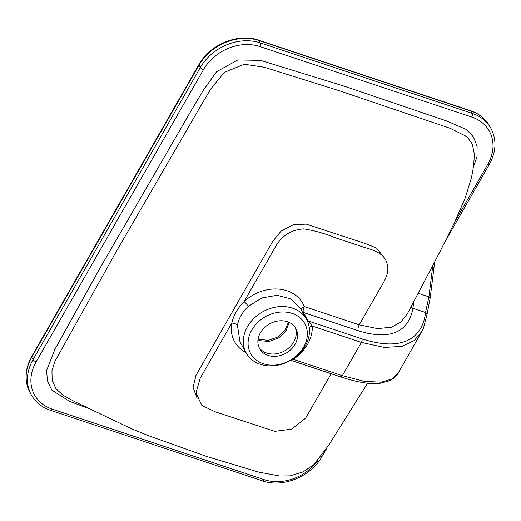 <?xml version="1.0" encoding="UTF-8"?>
<svg xmlns="http://www.w3.org/2000/svg" width="521" height="521" viewBox="0 0 521 521"><rect width="100%" height="100%" fill="white"/><g stroke="black" fill="none" stroke-linecap="round" stroke-linejoin="round"><path stroke-width="0.78" d="M287.377 321.711A20.71 16.796 150.7 0 0 264.264 327.82A20.71 16.796 150.7 0 0 259.666 348.712A20.71 16.796 150.7 0 0 285.951 353.212A20.71 16.796 150.7 0 0 295.778 328.425A20.71 16.796 150.7 0 0 287.377 321.711M292.138 313.395A30.934 25.093 -29.3 0 1 305.527 325.071A30.934 25.093 -29.3 0 1 290.008 360.441A30.934 25.093 -29.3 0 1 251.728 355.289A30.934 25.093 -29.3 0 1 256.833 323.313A30.934 25.093 -29.3 0 1 292.138 313.395M258.077 339.204L268.367 340.363L277.654 337.067L284.915 330.483L288.484 322.121M331.213 373.739L305.599 418.168L291.74 429.135L274.788 431.342L215.245 411.824L201.835 405.403L196.013 392.893L200.11 378.396L231.773 323.105C233.668 315.153 237.778 307.976 244.095 301.587L276.032 245.821C282.174 235.42 291.415 229.768 303.769 228.869C314.222 230.523 324.27 233.323 333.922 237.263L363.918 247.247C373.954 250.047 385.436 253.883 387.272 264.518C390.144 274.762 381.613 285.091 376.383 294.866L359.23 324.824L377.562 328.614L391.46 327.201L400.955 322.024L407.109 314.274M197.14 398.305L193.109 387.578L195.909 375.537L272.802 241.243L281.086 231.116L293.141 224.877L306.14 224.102L365.104 243.437L376.598 248.1L383.736 257.185M90.231 409.076L69.606 401.359L51.833 390.099L47.372 380.929L46.656 370.398L54.77 349.637L99.166 269.565L191.253 110.511L203.021 90.719L216.619 71.709L237.804 59.954L260.572 60.377L343.99 86.115L446.731 121.009L466.328 129.495L473.407 136.873L477.099 146.29L476.995 156.834L473.296 167.319M305.299 345.84A34.523 27.997 -29.3 0 1 275.068 365.631A34.523 27.997 -29.3 0 1 246.309 353.127A34.523 27.997 -29.3 0 1 254.645 317.68A34.523 27.997 -29.3 0 1 306.498 319.314A34.523 27.997 -29.3 0 1 305.299 345.84M259.061 347.507A20.71 16.796 150.7 0 0 276.397 353.752A20.71 16.796 150.7 0 0 293.74 341.991A20.71 16.796 150.7 0 0 295.062 327.286M474.253 153.702L472.365 144.193L467.168 136.828L450.391 128.407L339.523 90.83L264.342 67.255L244.336 64.246L224.258 72.432L210.758 88.967L200.077 107.079L115.949 252.138L54.992 361.222L51.937 370.77L52.191 380.337L56.008 388.809L63.067 395.244M398.409 372.723L421.847 331.428L414.202 340.552L402.01 346.374L384.27 347.429L361.405 342.414L342.349 375.68L364.557 381.385L381.274 382.18L392.196 378.891L398.409 372.73C396.865 375.797 393.804 378.507 389.22 380.851L380.525 383.222C371.095 384.596 357.816 382.486 340.688 376.891L290.744 360.272M307.143 320.539A4.604 3.452 151.9 0 0 307.95 320.89L361.952 338.865C407.311 353.472 423.26 333.948 425.52 312.489L428.9 296.846A2.761 1.543 12.5 0 1 430.092 298.507M413.856 301.822L412.879 308.282A4.604 4.161 10.1 0 1 411.193 306.758M418.383 293.343L428.9 296.846L432.769 265.821M302.369 311.955A4.604 3.439 151.6 0 0 303.437 312.483L307.95 320.89L312.268 326.061A39.121 31.729 -29.3 0 1 293.219 359.327L292.007 359.503M306.498 319.314L300.174 308.048L290.829 298.898L277.048 295.277L261.809 297.973L248.315 306.407A4.604 0.768 -133 0 0 244.095 301.587A39.121 31.729 -29.3 0 1 304.349 306.563A4.604 2.169 -71.6 0 0 303.437 312.483L358.311 330.744C396.8 342.811 409.812 325.97 412.879 308.282L425.52 312.489A2.761 2.488 7.2 0 1 426.927 314.945M248.315 306.407C242.408 311.923 238.781 318.246 237.439 325.397A4.604 2.234 10.3 0 0 231.773 323.105A39.121 31.729 -29.3 0 0 245.971 352.528M309.266 327.702A4.604 2.494 177.3 0 1 312.268 326.061L361.405 342.414A2.761 1.302 108.4 0 0 361.952 338.865M454.931 221.666L487.78 164.317A43.263 35.089 150.7 0 0 471.726 117.056L259.823 46.532A43.263 35.089 150.7 0 0 203.444 69.69L36.125 361.848A43.263 35.089 150.7 0 0 52.172 409.109L264.075 479.633A43.263 35.089 150.7 0 0 318.103 460.154M258.585 40.156A2.761 1.302 -71.6 0 1 259.002 40.534L260.318 42.878L472.221 113.396L470.906 111.051L259.002 40.534A46.024 37.33 150.7 0 0 199.022 65.164L31.703 357.321L33.018 359.672L200.338 67.515L199.022 65.164A2.761 0.957 29.8 0 1 198.937 64.565C209.865 44.474 238.182 32.81 258.585 40.156L470.489 110.68C479.014 113.585 485.377 118.677 489.584 125.965A46.024 37.33 150.7 0 0 470.906 111.051A2.761 1.302 -71.6 0 0 470.489 110.68M30.101 392.684C24.213 381.339 24.715 369.35 31.618 356.722A2.761 0.957 29.8 0 0 31.703 357.321A46.024 37.33 150.7 0 0 30.101 392.684L31.416 395.035A46.024 37.33 -29.3 0 1 33.018 359.672A2.761 0.957 -150.2 0 0 36.125 361.848M203.444 69.69A2.761 0.957 -150.2 0 1 200.338 67.515A46.024 37.33 -29.3 0 1 260.318 42.878A2.761 1.302 -71.6 0 1 259.823 46.532M471.726 117.056A2.761 1.302 -71.6 0 0 472.221 113.396A46.024 37.33 -29.3 0 1 490.899 128.316L489.584 125.965M237.439 325.397L239.979 341.861L246.309 353.127M289.207 322.44L285.912 331.037L278.67 337.914L269.22 341.418L259.803 340.708L257.973 339.979M301.281 310.021A4.604 2.677 158.3 0 1 304.349 306.563L359.23 324.824A4.604 2.169 108.4 0 0 358.311 330.744M293.219 359.327L342.349 375.68A2.761 1.302 -71.6 0 1 340.708 376.898M421.847 331.434L423.475 328.106L426.92 314.977L430.085 298.526L433.973 267.768A2.761 1.348 2.3 0 0 432.723 266.576L432.43 266.478M427.207 304.192A2.761 2.012 11.8 0 1 428.431 306.289M433.635 264.14A2.761 0.86 8.4 0 1 434.253 264.798L434.892 261.679M487.78 164.317A2.761 0.957 29.8 0 0 489.382 164.278C496.285 151.65 496.787 139.661 490.899 128.316M52.172 409.109A2.761 1.302 108.4 0 1 50.511 410.32L262.415 480.844C282.818 488.19 311.135 476.526 322.063 456.435L326.778 448.203M264.075 479.633A2.761 1.302 108.4 0 1 262.415 480.844M320.903 456.598A2.761 0.957 29.8 0 0 322.063 456.435M406.81 314.827L439.717 252.197L454.221 223.138L465.214 197.987L471.088 178.911C473.198 170.497 474.247 161.862 474.247 152.998M62.624 394.983L74.51 401.548L131.774 428.887L148.791 435.79L206.472 456.416L258.657 472.104L279.647 475.986L290.002 475.888L303.124 471.915L313.792 464.673L328.927 444.895L367.579 383.215M31.618 356.722L198.937 64.565M433.973 267.768L434.253 264.811M444.752 242.213L489.382 164.278M31.416 395.035C35.623 402.323 41.986 407.415 50.511 410.32M474.247 153.207L474.253 153.61M63.08 395.263L64.448 396.051"/></g></svg>
